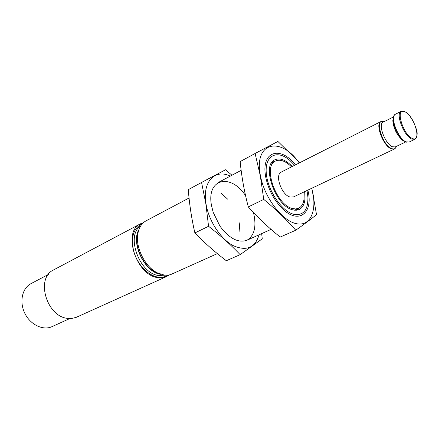 <?xml version="1.0" encoding="UTF-8"?>
<svg xmlns="http://www.w3.org/2000/svg" width="439" height="439" viewBox="0 0 439 439"><rect width="100%" height="100%" fill="white"/><g stroke="black" fill="none" stroke-linecap="round" stroke-linejoin="round"><path stroke-width="0.66" d="M404.056 141.21L402.349 140.151C396.752 134.861 393.574 128.386 392.817 120.72L393.328 117.8M405.592 141.632L404.934 141.523M405.746 141.934L395.265 146.922L392.444 146.752C385.239 144.146 377.666 124.072 383.121 122.174L393.487 116.939M290.097 197.04C281.553 195.059 274.446 174.673 281.317 172.05L380.904 121.581C374.835 123.699 383.236 145.995 391.253 148.859L394.381 149.041L293.521 196.919L290.097 197.04M303.865 192.008C304.88 200.393 303.146 205.814 298.663 208.284L295.743 208.964L292.412 208.525C276.186 205.079 262.456 166.019 275.478 161.031C280.17 158.995 285.526 160.943 291.534 166.875M272.877 161.245L275.253 161.146M298.432 208.388L296.901 210.204M304.595 191.662C305.884 200.875 304.095 206.84 299.222 209.551L296.16 210.265L292.67 209.815C275.593 206.22 261.112 165.064 274.814 159.807C279.945 157.617 285.756 159.851 292.259 166.507M307.009 190.515L307.92 197.16C308.112 210.237 303.327 215.933 293.565 214.243C281.267 211.137 266.83 188.989 266.188 171.912C265.266 154.704 277.706 149.611 289.943 160.515L294.635 165.3M217.354 253.627L170.475 274.671L167.528 275.215L164.384 275.127L157.431 272.899C144.832 266.863 135.009 246.844 137.945 233.186C139.136 227.27 141.83 223.16 146.022 220.855L189.055 198.011M169.119 275.001L166.419 276.63L164.191 277.41L161.195 277.832L158.024 277.64C136.282 275.687 122.174 231.463 140.491 223.791L143.432 222.655M166.419 276.63L76.282 317.326L72.172 318.379L68.402 318.412C46.869 317.655 35.087 277.964 53.673 269.886L140.491 223.791M69.944 318.494L52.016 326.638C43.104 330.825 30.384 324.789 24.825 313.32C19.157 301.911 22.169 288.154 30.933 283.671L48.345 274.474M311.69 188.293C317.638 209.019 311.196 226.447 296.874 223.775C282.634 221.486 264.443 197.868 260.431 175.743C253.49 141.94 280.647 135.991 299.261 162.962M307.838 190.12C313.945 213.497 298.01 225.646 281.108 207.356C273.349 198.911 268.251 188.946 265.804 177.46L265.469 175.479C261.348 150.917 280.708 145.753 295.458 164.888M299.716 162.726L277.898 141.446L255.097 153.485L260.283 175.715L263.751 199.399C275.922 209.398 286.585 219.676 295.749 230.234C304.205 224.252 311.13 219.05 316.524 214.633L311.838 188.221M295.749 230.234L280.208 237.06C268.69 227.825 258.061 217.777 248.309 206.917C244.391 192.139 241.669 177.032 240.138 161.585L255.097 153.485M248.309 206.917L263.751 199.399M259.087 234.783C255.021 248.035 246.224 251.569 232.697 245.396C220.296 238.591 208.602 220.466 205.984 203.74C202.143 181.658 215 168.609 230.299 176.11M253.468 212.492C256.711 226.37 254.516 235.633 246.888 240.292C238.229 243.195 229.262 238.492 219.988 226.2L213.162 212.289L211.428 205.161C206.473 178.13 231.007 173.185 245.577 195.695M231.962 175.227L225.514 169.772L201.578 182.448L205.836 203.718L208.563 226.277C220.438 235.485 230.963 244.946 240.144 254.658L262.259 238.821L261.655 233.625M240.144 254.658L226.321 260.728C215.066 252.184 204.585 242.926 194.878 232.95C191.623 218.814 189.423 204.376 188.276 189.643L201.578 182.448M220.746 192.951L227.649 199.147M239.244 222.782L239.919 232.039M194.878 232.95L208.563 226.277M412.216 138.367C402.349 134.268 394.891 105.953 405.082 111.846C414.657 116.148 422.148 143.449 412.216 138.367M411.793 139.081C403.918 136.019 395.237 113.333 401.114 111.341C408.336 111.083 409.883 116.494 413.834 122.476C416.15 129.258 419.459 133.807 414.844 139.328L411.793 139.081M414.844 139.328L409.077 142.066L406.004 141.835C398.085 138.828 389.481 116.258 395.418 114.228C393.92 115.166 393.185 116.862 393.218 119.315L393.854 115.934M406.772 142.258L403.704 140.694C398.546 136.908 393.053 125.713 393.218 119.315L392.817 120.72M396.412 146.379C395.632 148.783 394.024 149.496 391.588 148.519C381.645 144.76 374.215 116.955 384.257 121.603M159.823 273.969L155.604 272.323C143.74 266.638 134.521 247.843 137.281 234.986L138.565 230.64M160.861 274.337C144.865 272.515 130.564 243.36 138.911 229.592M164.855 275.182L158.66 275.489C139.344 273.716 125.532 235.128 140.683 225.92M167.923 275.176C165.048 277.02 161.722 277.662 157.952 277.102C148.097 275.632 137.358 264.377 133.741 251.421C130.613 237.065 133.555 227.759 142.565 223.489M401.114 111.341L395.418 114.228M409.077 142.066L405.669 141.885L402.349 140.151M383.34 121.334L380.904 121.581M396.06 147.268L394.381 149.041M275.478 161.031L271.428 163.143M298.663 208.284L294.514 210.193M241.148 170.354L218.441 182.404M271.055 229.377L246.85 240.309M159.856 273.98L157.431 272.899M138.576 230.607L137.945 233.186"/></g></svg>
